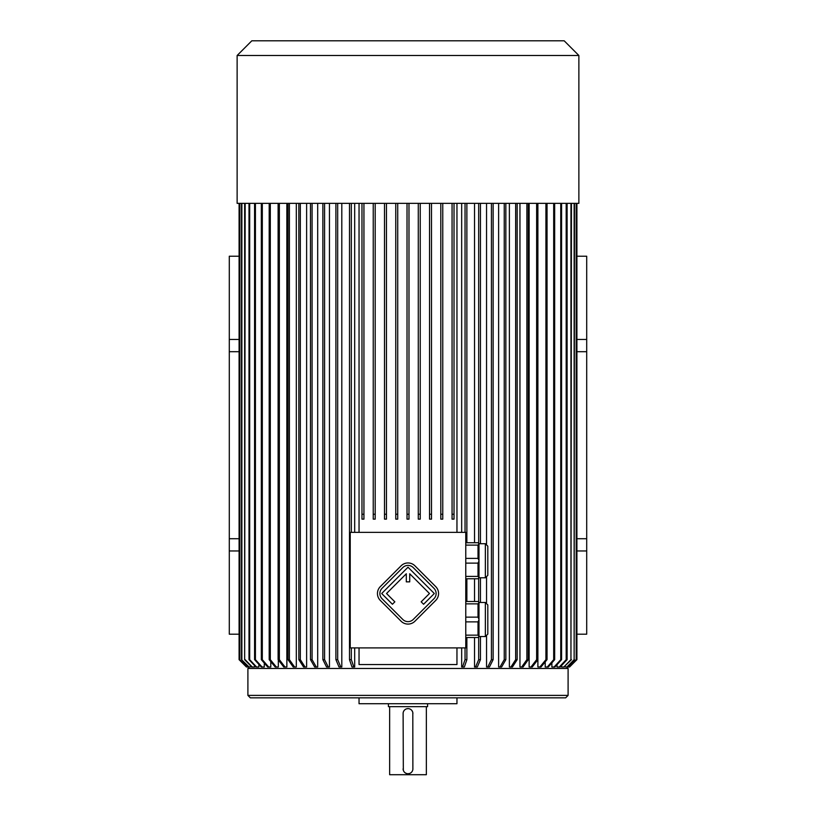 <?xml version="1.0" encoding="UTF-8"?>
<svg xmlns="http://www.w3.org/2000/svg" width="816" height="816" viewBox="0 0 816 816"><rect width="100%" height="100%" fill="white"/><g stroke="black" fill="none" stroke-linecap="round" stroke-linejoin="round"><path stroke-width="1.22" d="M465.773 532.358L350.227 532.358L350.227 647.904L465.773 647.904L465.773 532.358M465.773 542.732L478.013 542.732L478.992 543.711L478.992 577.799L478.013 578.779L465.773 578.779M478.992 560.918L478.013 563.122L478.013 576.402L465.773 576.402M478.013 563.122L465.773 563.122M478.013 576.402L478.992 577.636M478.992 543.874L478.013 545.108L478.013 558.389L465.773 558.389M478.013 545.108L465.773 545.108M478.013 558.389L478.992 560.592M465.773 601.484L478.013 601.484L478.992 602.463L478.992 636.551L478.013 637.531L465.773 637.531M465.773 617.141L478.013 617.141L478.013 603.86L465.773 603.86M478.992 602.626L478.013 603.86M478.013 617.141L478.992 619.344M465.773 635.154L478.013 635.154L478.013 621.874L465.773 621.874M478.992 619.67L478.013 621.874M478.013 635.154L478.992 636.388M237.13 55.488L578.87 55.488L564.182 40.8L251.818 40.8L237.13 55.488L237.13 203.347L454.022 203.347L454.022 519.139L452.064 519.139L452.064 514.243L454.022 514.243M359.04 532.358L359.04 203.347M456.96 203.347L456.96 532.358M408.979 203.347L408.979 519.139L407.021 519.139L407.021 514.243L408.979 514.243L408.979 203.347M354.674 203.347L354.674 532.358M354.674 647.904L354.674 666.998L351.992 666.998L349.493 659.654L349.493 203.347M341.812 203.347L341.812 666.998L340.772 666.998L337.681 659.654L335.906 659.654L335.906 203.347M329.46 203.347L329.46 666.998L328.236 666.998L324.574 659.654L322.871 659.654L322.871 203.347M317.689 203.347L317.689 666.998L316.282 666.998L312.079 659.654L310.478 659.654L310.478 203.347M306.622 203.347L306.622 666.998L305.051 666.998L300.339 659.654L298.829 659.654L298.829 203.347M296.31 203.347L296.31 666.998L294.586 666.998L289.394 659.654L288.007 659.654L288.007 203.347M286.865 203.347L286.865 666.998L284.988 666.998L279.368 659.654L278.113 659.654L278.113 203.347M278.327 659.94L278.327 666.998L276.328 666.998L270.31 659.654L269.188 659.654L269.188 203.347M270.79 661.613L270.79 666.998L268.668 666.998L262.313 659.654L261.334 659.654L261.334 203.347M264.282 663.061L264.282 666.998L261.232 666.998L254.582 659.654L254.582 203.347M258.876 664.397L258.876 666.998L255.908 666.998L249.013 659.654L249.013 203.347M254.602 665.611L254.602 666.998L251.736 666.998L244.647 659.654L244.647 203.347M251.501 666.764L249.094 666.998L241.526 659.654L241.526 203.347M564.499 666.856L566.906 666.998L574.138 659.654L574.138 203.347M561.49 665.621L561.49 666.998L563.856 666.998L570.955 659.654L570.955 203.347M557.012 664.683L557.012 666.998L559.307 666.998L566.182 659.654L566.182 203.347M551.871 662.888L551.871 666.998L554.095 666.998L560.755 659.654L560.755 203.347M545.21 661.878L545.21 666.998L547.332 666.998L553.687 659.654L553.687 203.347M537.887 659.665L537.887 666.998L539.896 666.998L545.914 659.654L545.914 203.347M529.135 203.347L529.135 666.998L531.012 666.998L536.632 659.654L536.632 203.347M519.955 203.347L519.955 666.998L521.679 666.998L526.881 659.654L526.881 203.347M509.378 203.347L509.378 666.998L510.949 666.998L515.661 659.654L515.661 203.347M498.617 203.347L498.617 666.998L500.024 666.998L504.237 659.654L504.237 203.347M486.54 203.347L486.54 544.017M486.54 577.493L486.54 602.769M486.54 636.245L486.54 666.998L487.764 666.998L491.426 659.654L491.426 203.347M474.524 203.347L474.524 542.732M474.524 578.779L474.524 601.484M474.524 637.531L474.524 666.998L475.565 666.998L478.676 659.654L478.676 636.868M461.672 203.347L461.672 532.358M461.672 647.904L461.672 666.998L462.509 666.998L465.038 659.654L466.874 659.654L464.355 666.998L462.509 666.998M576.912 634.195L586.704 634.195L586.704 538.723L576.912 538.723M586.704 550.963L576.912 550.963M576.912 339.456L586.704 339.456L586.704 256.224L576.912 256.224M576.912 351.696L586.704 351.696L586.704 339.456M239.088 634.195L229.296 634.195L229.296 550.963L239.088 550.963M239.088 538.723L229.296 538.723L229.296 256.224L239.088 256.224M229.296 538.723L229.296 550.963M229.296 351.696L239.088 351.696M229.296 339.456L239.088 339.456M456.96 647.904L456.96 664.55L359.04 664.55L359.04 647.904M586.704 538.723L586.704 351.696M247.901 695.395L247.901 668.467L568.099 668.467L568.099 695.395L565.651 697.843L250.349 697.843L247.901 695.395L568.099 695.395M359.04 697.843L456.96 697.843L456.96 703.718L359.04 703.718L359.04 697.843M388.416 703.718L388.416 706.656L427.584 706.656L427.584 703.718M426.36 774.71L389.64 774.71L426.36 774.71L426.36 706.656M403.114 713.276L403.328 770.294M403.4 770.518L403.685 771.14M404.716 772.466L405.674 773.14M405.705 773.16L406.919 773.609M407.531 773.711L409.183 773.588M408.224 708.625L406.592 708.818M405.878 709.094L405.103 709.563M404.512 710.073L403.951 710.767M403.563 711.45L403.318 712.062M412.876 769.274L412.804 712.572M412.6 711.827L411.896 710.552M410.295 709.186L409.448 708.839M408.918 708.706L408.265 708.625M410.122 773.252L410.897 772.783M412.437 770.896L412.682 770.284M412.896 713.51A4.896 4.896 0 0 0 408 708.614A4.896 4.896 0 0 0 403.104 713.51M403.104 768.835A4.896 4.896 0 0 0 408 773.731A4.896 4.896 0 0 0 412.896 768.835M351.329 647.904L351.329 659.654L349.493 659.654M351.329 203.347L351.329 532.358M351.329 659.654L353.838 666.998M246.432 666.998L239.088 659.654L239.088 203.347L239.088 659.654L246.432 666.998L239.659 659.654L247.156 666.998L248.747 666.998L241.526 659.654M239.659 203.347L239.659 659.654M239.833 203.347L239.833 659.654M249.686 203.347L249.686 659.654L249.013 659.654M249.686 659.654L256.581 666.998M245.147 203.347L244.647 659.654M245.147 659.654L252.246 666.998M241.862 203.347L241.862 659.654M255.418 203.347L255.418 659.654L254.582 659.654M255.418 659.654L262.069 666.998M312.079 203.347L312.079 659.654M316.282 666.998L314.68 666.998L310.478 659.654M324.574 203.347L324.574 659.654M328.236 666.998L326.543 666.998L322.871 659.654M300.339 203.347L300.339 659.654M305.051 666.998L303.552 666.998L298.829 659.654M337.681 203.347L337.681 659.654M340.772 666.998L338.997 666.998L335.906 659.654M289.394 203.347L289.394 659.654M294.586 666.998L293.199 666.998L288.007 659.654M279.368 203.347L279.368 659.654M284.988 666.998L283.733 666.998L278.113 659.654M262.313 203.347L262.313 659.654M268.668 666.998L267.689 666.998L261.334 659.654M569.568 666.998L576.912 659.654L576.912 203.347L576.912 659.654L569.048 666.998L576.371 659.654L576.371 203.347M576.198 203.347L576.198 659.654L568.885 666.998L566.906 666.998M574.474 203.347L574.138 659.654M574.474 659.654L567.253 666.998M571.455 203.347L570.955 659.654M571.455 659.654L563.856 666.998M567.11 203.347L567.11 659.654L566.182 659.654M559.307 666.998L560.194 666.998L567.11 659.654M561.581 203.347L561.581 659.654L560.755 659.654M561.581 659.654L554.921 666.998L554.095 666.998M554.666 203.347L554.666 659.654L553.687 659.654M554.666 659.654L548.311 666.998L547.332 666.998M547.036 203.347L547.036 659.654L545.914 659.654M547.036 659.654L541.018 666.998L539.896 666.998M537.887 203.347L537.887 659.654L536.632 659.654M537.887 659.654L532.267 666.998L531.012 666.998M528.268 203.347L528.268 659.654L526.881 659.654M528.268 659.654L523.066 666.998L521.679 666.998M517.171 203.347L517.171 659.654L515.661 659.654M517.171 659.654L512.448 666.998L510.949 666.998M505.838 203.347L505.838 659.654L504.237 659.654M505.838 659.654L501.626 666.998L500.024 666.998M493.129 203.347L493.129 659.654L491.426 659.654M493.129 659.654L489.457 666.998L487.764 666.998M478.676 203.347L478.676 543.395M478.676 578.116L478.676 602.147M480.451 636.551L480.451 659.654L478.676 659.654M480.451 203.347L480.451 543.711M480.451 577.799L480.451 602.463M480.451 659.654L477.34 666.998L475.565 666.998M465.038 203.347L465.038 532.358M465.038 647.904L465.038 659.654M466.874 203.347L466.874 542.732M466.874 578.779L466.874 601.484M466.874 637.531L466.874 659.654M270.31 203.347L270.31 659.654M276.328 666.998L275.196 666.998L269.188 659.654M420.24 203.347L420.24 519.139L418.282 519.139L418.282 514.243L420.24 514.243M418.282 203.347L418.282 514.243M431.501 203.347L431.501 519.139L429.542 519.139L429.542 514.243L431.501 514.243M429.542 203.347L429.542 514.243M442.762 203.347L442.762 519.139L440.803 519.139L440.803 514.243L442.762 514.243M440.803 203.347L440.803 514.243M452.064 203.347L452.064 514.243M407.021 203.347L407.021 514.243M395.76 203.347L395.76 519.139L397.718 519.139L397.718 203.347M395.76 514.243L397.718 514.243M384.499 203.347L384.499 519.139L386.458 519.139L386.458 203.347M384.499 514.243L386.458 514.243M373.238 203.347L373.238 519.139L375.197 519.139L375.197 203.347M373.238 514.243L375.197 514.243M361.978 203.347L361.978 519.139L363.936 519.139L363.936 203.347M361.978 514.243L363.936 514.243M454.022 203.347L578.87 203.347L578.87 55.488M485.357 636.551L485.357 602.463L487.805 604.911L487.805 634.103L485.357 636.551L478.992 636.551M485.357 577.799L485.357 543.711L487.805 546.159L487.805 575.351L485.357 577.799L478.992 577.799M435.703 600.443A9.792 9.792 0 0 0 435.703 586.602L414.936 565.825A9.792 9.792 0 0 0 401.084 565.825L380.317 586.602A9.792 9.792 0 0 0 380.317 600.443L401.084 621.221A9.792 9.792 0 0 0 414.936 621.221L435.703 600.443M433.969 598.72A7.344 7.344 0 0 0 433.969 588.326L413.202 567.559A7.344 7.344 0 0 0 402.818 567.559L382.041 588.326A7.344 7.344 0 0 0 382.041 598.72L402.818 619.487A7.344 7.344 0 0 0 413.202 619.487L433.969 598.72M421.168 601.831L423.586 604.258L434.316 593.518L408.01 567.212L381.694 593.518L392.425 604.258L394.852 601.831L386.539 593.518L406.297 573.77L406.297 581.849L409.724 581.849L409.724 573.77L429.471 593.518L421.168 601.831M248.88 666.998L248.88 668.467M567.12 666.998L567.12 668.467M389.64 774.71L389.64 706.656M485.357 602.463L478.992 602.463M485.357 543.711L478.992 543.711"/></g></svg>
